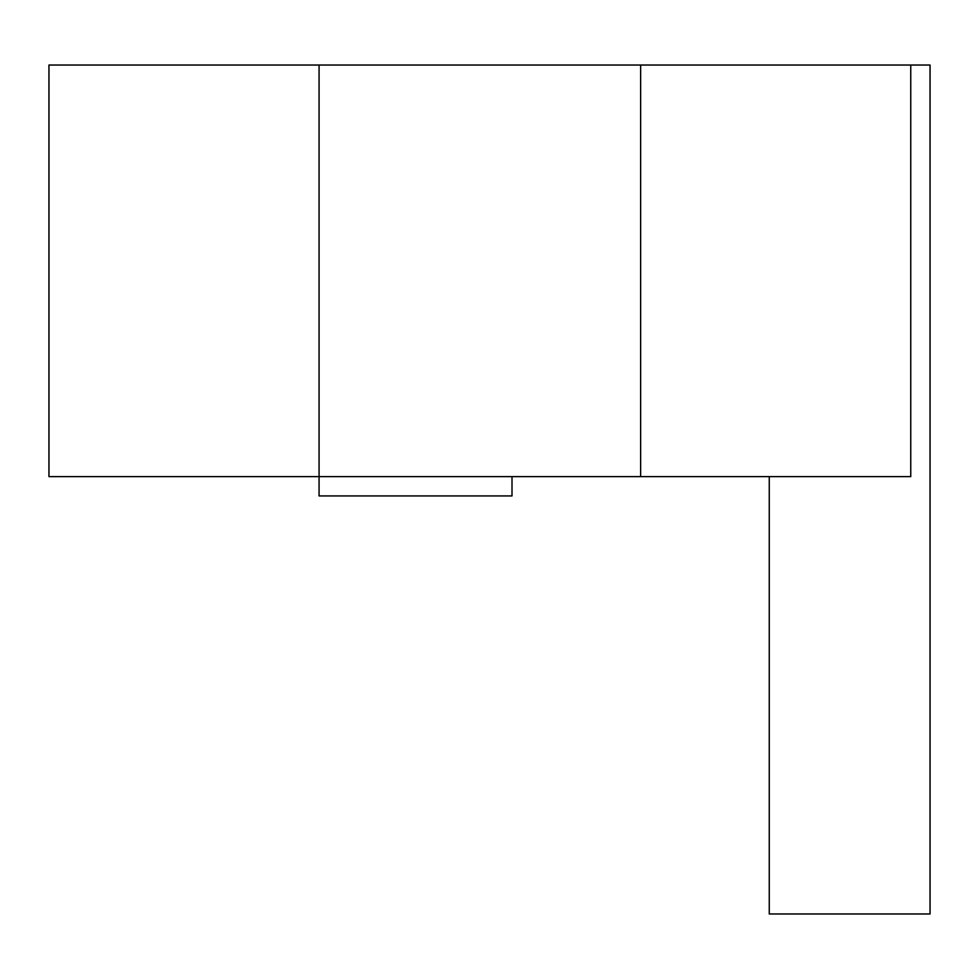 <?xml version="1.0" encoding="UTF-8"?>
<svg xmlns="http://www.w3.org/2000/svg" width="979" height="979" viewBox="0 0 979 979"><rect width="100%" height="100%" fill="white"/><g stroke="black" fill="none" stroke-linecap="round" stroke-linejoin="round"><path stroke-width="1.47" d="M319.068 476.638L319.068 495.937L512.005 495.937L512.005 476.638L512.005 495.937L319.068 495.937L319.068 476.638L48.95 476.638L48.95 65.03L48.95 476.638L319.068 476.638L319.068 65.03L319.068 476.638L640.633 476.638L640.633 65.03L910.751 65.03L910.751 476.638L319.068 476.638M910.751 476.638L910.751 65.03L48.95 65.03L640.633 65.03L640.633 476.638L910.751 476.638M930.05 65.03L910.751 65.03L930.05 65.03L930.05 913.97L930.05 65.03M769.261 476.638L769.261 913.97L769.261 476.638M930.05 913.97L769.261 913.97L930.05 913.97"/></g></svg>
